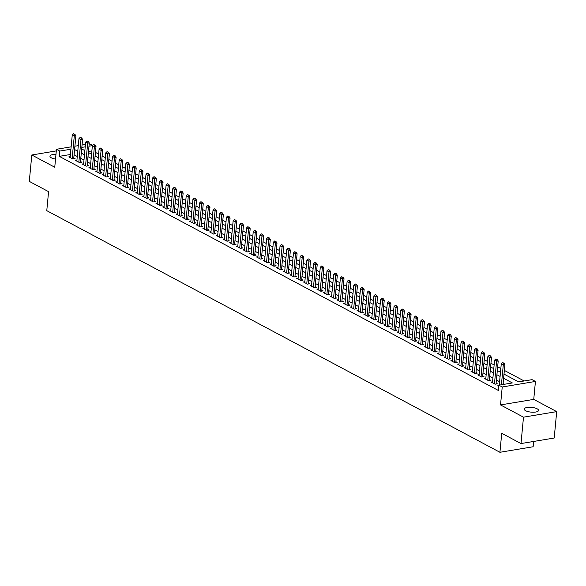 <?xml version="1.0" encoding="UTF-8"?>
<svg xmlns="http://www.w3.org/2000/svg" width="586" height="586" viewBox="0 0 586 586"><rect width="100%" height="100%" fill="white"/><g stroke="black" fill="none" stroke-linecap="round" stroke-linejoin="round"><path stroke-width="0.88" d="M537.128 408.794A7.2 2.395 5.4 0 0 529.231 407.277A7.2 2.395 5.4 0 0 524.221 409.072A7.2 2.395 5.4 0 0 525.642 410.713A7.2 2.395 5.4 0 0 533.538 412.229A7.2 2.395 5.4 0 0 538.549 410.427A7.2 2.395 5.4 0 0 537.128 408.794M55.97 154.396A7.2 2.395 5.4 0 0 49.949 156.191A7.2 2.395 5.4 0 0 51.37 157.824A7.2 2.395 5.4 0 0 55.523 159.077M504.004 374.102L518.625 381.896L532.088 379.655L535.436 381.442L502.231 386.98L498.884 385.192L512.34 382.944L503.608 378.292M533.743 399.388L500.532 404.926L523.496 417.166L520.998 443.558L554.202 438.028L556.7 411.628L533.743 399.388L535.436 381.442M533.634 441.456L533.135 446.752L499.931 452.289L46.777 210.66L48.572 191.659L29.3 181.382L31.798 154.99L54.754 167.23L56.454 149.284L71.14 146.837M89.211 143.819L92.713 145.379M524.162 380.973L504.356 370.411M500.832 368.535L497.653 366.836M494.13 364.961L490.951 363.261M487.42 361.386L484.248 359.694M480.718 357.812L477.539 356.12M474.015 354.237L470.836 352.545M467.313 350.662L464.134 348.97M460.611 347.088L457.432 345.396M453.908 343.513L450.729 341.821M447.206 339.939L444.027 338.247M440.496 336.364L437.317 334.672M433.794 332.789L430.615 331.097M427.091 329.215L423.912 327.523M420.389 325.64L417.21 323.948M413.687 322.066L410.508 320.374M406.984 318.491L403.805 316.799M400.282 314.916L397.103 313.224M393.572 311.342L390.393 309.65M386.87 307.767L383.691 306.075M380.168 304.193L376.988 302.501M373.465 300.618L370.286 298.926M366.763 297.051L363.584 295.351M360.06 293.476L356.881 291.777M353.351 289.902L350.172 288.202M346.648 286.327L343.469 284.628M339.946 282.752L336.767 281.053M333.244 279.178L330.065 277.478M326.541 275.603L323.362 273.904M319.839 272.029L316.66 270.329M313.136 268.454L309.957 266.755M306.427 264.879L303.248 263.18M299.724 261.305L296.545 259.605M293.022 257.73L289.843 256.038M286.32 254.156L283.141 252.463M279.617 250.581L276.438 248.889M272.915 247.006L269.736 245.314M266.212 243.432L263.033 241.74M259.503 239.857L256.324 238.165M252.8 236.283L249.621 234.59M246.098 232.708L242.919 231.016M239.396 229.133L236.217 227.441M232.693 225.559L229.514 223.867M225.991 221.984L222.812 220.292M219.281 218.41L216.102 216.717M212.579 214.835L209.4 213.143M205.876 211.26L202.697 209.568M199.174 207.686L195.995 205.994M192.472 204.111L189.293 202.419M185.769 200.537L182.59 198.844M179.067 196.962L175.888 195.27M172.357 193.395L169.178 191.695M165.655 189.82L162.476 188.121M158.953 186.245L155.773 184.546M152.25 182.671L149.071 180.971M145.548 179.096L142.369 177.397M138.845 175.522L135.666 173.822M132.136 171.947L128.964 170.248M125.433 168.372L122.254 166.673M118.731 164.798L115.552 163.098M112.029 161.223L108.85 159.524M105.326 157.649L102.147 155.949M98.624 154.074L95.445 152.382M523.496 417.166L556.7 411.628M56.3 150.902L31.798 154.99M498.854 385.463L497.851 385.632L498.789 386.13M492.533 381.823L491.149 382.057L495.17 384.204L497.411 383.83L496.115 383.134M485.831 378.248L484.439 378.483L488.468 380.629L490.709 380.255L489.405 379.56M479.128 374.674L477.737 374.908L481.758 377.054L484.007 376.681L482.703 375.985M472.426 371.099L471.034 371.334L475.056 373.48L477.304 373.106L476 372.41M465.716 367.525L464.332 367.759L468.353 369.905L470.595 369.532L469.298 368.836M459.014 363.95L457.629 364.184L461.651 366.331L463.892 365.957L462.596 365.261M452.311 360.383L450.927 360.61L454.948 362.756L457.19 362.382L455.893 361.687M445.609 356.808L444.225 357.035L448.246 359.181L450.488 358.808L449.184 358.112M438.907 353.233L437.515 353.461L441.536 355.607L443.785 355.233L442.481 354.537M432.204 349.659L430.813 349.886L434.834 352.032L437.083 351.659L435.779 350.963M425.495 346.084L424.11 346.311L428.132 348.458L430.373 348.084L429.077 347.388M418.792 342.51L417.408 342.737L421.429 344.883L423.671 344.509L422.374 343.814M412.09 338.935L410.705 339.162L414.727 341.308L416.968 340.935L415.672 340.239M405.387 335.36L404.003 335.588L408.024 337.734L410.266 337.36L408.969 336.664M398.685 331.786L397.293 332.013L401.322 334.159L403.564 333.786L402.26 333.09M391.983 328.211L390.591 328.438L394.612 330.585L396.861 330.211L395.557 329.515M385.28 324.637L383.889 324.864L387.91 327.01L390.159 326.636L388.855 325.948M378.571 321.062L377.186 321.289L381.208 323.435L383.449 323.062L382.153 322.373M371.868 317.487L370.484 317.715L374.505 319.861L376.747 319.487L375.45 318.799M365.166 313.913L363.781 314.147L367.803 316.286L370.044 315.913L368.748 315.224M358.464 310.338L357.079 310.573L361.101 312.712L363.342 312.338L362.045 311.649M351.761 306.764L350.369 306.998L354.398 309.137L356.64 308.763L355.336 308.075M345.059 303.189L343.667 303.423L347.688 305.562L349.937 305.189L348.633 304.5M338.356 299.614L336.965 299.849L340.986 301.988L343.235 301.614L341.931 300.926M331.647 296.04L330.262 296.274L334.284 298.413L336.525 298.04L335.229 297.351M324.944 292.465L323.56 292.7L327.581 294.846L329.823 294.465L328.526 293.776M318.242 288.891L316.858 289.125L320.879 291.271L323.12 290.89L321.824 290.202M311.54 285.316L310.155 285.55L314.177 287.697L316.418 287.323L315.114 286.627M304.837 281.741L303.445 281.976L307.467 284.122L309.716 283.749L308.412 283.053M298.135 278.167L296.743 278.401L300.765 280.548L303.013 280.174L301.709 279.478M291.425 274.592L290.041 274.827L294.062 276.973L296.304 276.599L295.007 275.903M284.723 271.018L283.338 271.252L287.36 273.398L289.601 273.025L288.305 272.329M278.02 267.443L276.636 267.677L280.657 269.824L282.899 269.45L281.602 268.754M271.318 263.868L269.934 264.103L273.955 266.249L276.196 265.876L274.9 265.18M264.616 260.294L263.224 260.528L267.253 262.675L269.494 262.301L268.19 261.605M257.913 256.727L256.522 256.954L260.543 259.1L262.792 258.726L261.488 258.03M251.211 253.152L249.819 253.379L253.841 255.525L256.089 255.152L254.785 254.456M244.501 249.577L243.117 249.804L247.138 251.951L249.38 251.577L248.083 250.881M237.799 246.003L236.414 246.23L240.436 248.376L242.677 248.003L241.381 247.307M231.096 242.428L229.712 242.655L233.733 244.802L235.975 244.428L234.678 243.732M224.394 238.854L223.01 239.081L227.031 241.227L229.273 240.853L227.976 240.157M217.692 235.279L216.3 235.506L220.329 237.652L222.57 237.279L221.266 236.583M210.989 231.704L209.598 231.931L213.619 234.078L215.868 233.704L214.564 233.008M204.287 228.13L202.895 228.357L206.917 230.503L209.165 230.13L207.862 229.434M197.577 224.555L196.193 224.782L200.214 226.929L202.456 226.555L201.159 225.859M190.875 220.981L189.49 221.208L193.512 223.354L195.753 222.98L194.457 222.292M184.172 217.406L182.788 217.633L186.809 219.779L189.051 219.406L187.754 218.717M177.47 213.831L176.086 214.058L180.107 216.205L182.349 215.831L181.045 215.143M170.768 210.257L169.376 210.491L173.397 212.63L175.646 212.257L174.342 211.568M164.065 206.682L162.674 206.917L166.695 209.055L168.944 208.682L167.64 207.993M157.356 203.108L155.971 203.342L159.993 205.481L162.234 205.107L160.938 204.419M150.653 199.533L149.269 199.767L153.29 201.906L155.532 201.533L154.235 200.844M143.951 195.958L142.566 196.193L146.588 198.332L148.829 197.958L147.533 197.27M137.249 192.384L135.864 192.618L139.886 194.757L142.127 194.384L140.83 193.695M130.546 188.809L129.154 189.044L133.183 191.19L135.425 190.809L134.121 190.12M123.844 185.235L122.452 185.469L126.473 187.615L128.722 187.234L127.418 186.546M117.141 181.66L115.75 181.894L119.771 184.041L122.02 183.667L120.716 182.971M110.432 178.085L109.047 178.32L113.069 180.466L115.31 180.092L114.014 179.397M103.729 174.511L102.345 174.745L106.366 176.891L108.608 176.518L107.311 175.822M97.027 170.936L95.643 171.171L99.664 173.317L101.905 172.943L100.609 172.247M90.325 167.362L88.94 167.596L92.962 169.742L95.203 169.369L93.906 168.673M83.622 163.787L82.23 164.021L86.259 166.168L88.501 165.794L87.197 165.098M76.92 160.212L75.528 160.447L79.549 162.593L81.798 162.219L80.494 161.524M91.877 150.917L88.486 151.481M70.415 154.499L59.303 156.352L498.378 390.466L498.884 385.192M504.421 384.27L503.11 383.566M499.587 381.691L496.408 379.992M492.885 378.117L489.706 376.417M486.182 374.542L483.003 372.843M479.48 370.967L476.301 369.268M472.77 367.393L469.591 365.701M466.068 363.818L462.889 362.126M459.365 360.244L456.186 358.551M452.663 356.669L449.484 354.977M445.961 353.094L442.782 351.402M439.258 349.52L436.079 347.828M432.549 345.945L429.377 344.253M425.846 342.37L422.667 340.678M419.144 338.796L415.965 337.104M412.441 335.221L409.262 333.529M405.739 331.647L402.56 329.955M399.037 328.072L395.858 326.38M392.334 324.498L389.155 322.805M385.625 320.923L382.446 319.231M378.922 317.348L375.743 315.656M372.22 313.774L369.041 312.082M365.518 310.199L362.338 308.507M358.815 306.632L355.636 304.932M352.113 303.057L348.934 301.358M345.41 299.483L342.231 297.783M338.701 295.908L335.522 294.209M331.998 292.333L328.819 290.634M325.296 288.759L322.117 287.059M318.594 285.184L315.415 283.485M311.891 281.61L308.712 279.91M305.189 278.035L302.01 276.336M298.479 274.46L295.307 272.761M291.777 270.886L288.598 269.186M285.074 267.311L281.895 265.612M278.372 263.737L275.193 262.045M271.67 260.162L268.491 258.47M264.967 256.587L261.788 254.895M258.265 253.013L255.086 251.321M251.555 249.438L248.376 247.746M244.853 245.864L241.674 244.172M238.15 242.289L234.971 240.597M231.448 238.714L228.269 237.022M224.746 235.14L221.567 233.448M218.043 231.565L214.864 229.873M211.341 227.991L208.162 226.299M204.631 224.416L201.452 222.724M197.929 220.841L194.75 219.149M191.226 217.267L188.047 215.575M184.524 213.692L181.345 212M177.822 210.118L174.643 208.426M171.119 206.543L167.94 204.851M164.41 202.976L161.238 201.276M157.707 199.401L154.528 197.702M151.005 195.827L147.826 194.127M144.303 192.252L141.123 190.553M137.6 188.677L134.421 186.978M130.898 185.103L127.719 183.403M124.195 181.528L121.016 179.829M117.486 177.954L114.307 176.254M110.783 174.379L107.604 172.68M104.081 170.804L100.902 169.105M97.379 167.23L94.2 165.53M90.676 163.655L87.497 161.956M83.974 160.081L80.795 158.388M77.271 156.506L74.092 154.814M70.217 156.638L68.826 156.872L72.847 159.018L75.096 158.645L73.792 157.949M500.532 404.926L502.231 386.98M59.303 156.352L59.801 151.071L56.454 149.284M520.998 443.558L501.726 433.281L499.931 452.289M81.688 148.917L84.867 150.617M88.391 152.492L91.57 154.191M95.093 156.066L98.272 157.766M101.796 159.641L104.975 161.34M108.498 163.216L111.677 164.915M115.208 166.79L118.387 168.49M121.91 170.365L125.089 172.064M128.612 173.939L131.791 175.639M135.315 177.514L138.494 179.213M142.017 181.089L145.196 182.788M148.719 184.663L151.899 186.355M155.429 188.238L158.601 189.93M162.132 191.812L165.311 193.505M168.834 195.387L172.013 197.079M175.536 198.962L178.715 200.654M182.239 202.536L185.418 204.228M188.941 206.111L192.12 207.803M195.643 209.685L198.822 211.378M202.353 213.26L205.532 214.952M209.055 216.835L212.235 218.527M215.758 220.409L218.937 222.101M222.46 223.984L225.639 225.676M229.163 227.558L232.342 229.251M235.865 231.133L239.044 232.825M242.567 234.708L245.746 236.4M249.277 238.282L252.456 239.974M255.979 241.857L259.159 243.549M262.682 245.431L265.861 247.124M269.384 248.999L272.563 250.698M276.087 252.573L279.266 254.273M282.789 256.148L285.968 257.847M289.499 259.723L292.67 261.422M296.201 263.297L299.38 264.997M302.903 266.872L306.082 268.571M309.606 270.446L312.785 272.146M316.308 274.021L319.487 275.72M323.011 277.596L326.19 279.295M329.713 281.17L332.892 282.87M336.423 284.745L339.602 286.444M343.125 288.319L346.304 290.011M349.827 291.894L353.006 293.586M356.53 295.469L359.709 297.161M363.232 299.043L366.411 300.735M369.934 302.618L373.114 304.31M376.637 306.192L379.816 307.884M383.347 309.767L386.526 311.459M390.049 313.342L393.228 315.034M396.751 316.916L399.93 318.608M403.454 320.491L406.633 322.183M410.156 324.065L413.335 325.757M416.858 327.64L420.037 329.332M423.568 331.215L426.74 332.907M430.271 334.789L433.45 336.481M436.973 338.364L440.152 340.056M443.675 341.938L446.854 343.63M450.378 345.513L453.557 347.205M457.08 349.088L460.259 350.78M463.782 352.655L466.961 354.354M470.492 356.229L473.671 357.929M477.194 359.804L480.373 361.503M483.897 363.379L487.076 365.078M490.599 366.953L493.778 368.653M497.302 370.528L500.481 372.227M92.449 145.628L88.984 146.207M85.226 146.83L81.828 147.401M74.905 146.207L78.297 145.643M82.055 145.013L85.446 144.449M70.913 149.218L59.801 151.071M500.085 376.41L496.906 374.718M493.383 372.835L490.204 371.143M486.68 369.261L483.501 367.569M479.978 365.686L476.799 363.994M473.276 362.111L470.097 360.419M466.566 358.537L463.387 356.845M459.863 354.962L456.684 353.27M453.161 351.388L449.982 349.695M446.459 347.813L443.28 346.121M439.756 344.238L436.577 342.546M433.054 340.664L429.875 338.972M426.344 337.096L423.173 335.397M419.642 333.522L416.463 331.822M412.94 329.947L409.76 328.248M406.237 326.373L403.058 324.673M399.535 322.798L396.356 321.099M392.832 319.224L389.653 317.524M386.13 315.649L382.951 313.95M379.42 312.074L376.241 310.375M372.718 308.5L369.539 306.8M366.016 304.925L362.837 303.226M359.313 301.351L356.134 299.651M352.611 297.776L349.432 296.084M345.908 294.201L342.729 292.509M339.206 290.627L336.027 288.935M332.496 287.052L329.317 285.36M325.794 283.478L322.615 281.785M319.092 279.903L315.913 278.211M312.389 276.328L309.21 274.636M305.687 272.754L302.508 271.062M298.985 269.179L295.805 267.487M292.275 265.605L289.096 263.912M285.572 262.03L282.393 260.338M278.87 258.455L275.691 256.763M272.168 254.881L268.989 253.189M265.465 251.306L262.286 249.614M258.763 247.732L255.584 246.039M252.061 244.157L248.882 242.465M245.351 240.582L242.172 238.89M238.649 237.008L235.469 235.316M231.946 233.44L228.767 231.741M225.244 229.866L222.065 228.166M218.541 226.291L215.362 224.592M211.839 222.717L208.66 221.017M205.137 219.142L201.958 217.443M198.427 215.567L195.248 213.868M191.725 211.993L188.546 210.293M185.022 208.418L181.843 206.719M178.32 204.844L175.141 203.144M171.617 201.269L168.438 199.57M164.915 197.694L161.736 195.995M158.205 194.12L155.026 192.428M151.503 190.545L148.324 188.853M144.801 186.971L141.622 185.279M138.098 183.396L134.919 181.704M131.396 179.821L128.217 178.129M124.693 176.247L121.514 174.555M117.991 172.672L114.812 170.98M111.281 169.098L108.102 167.406M104.579 165.523L101.4 163.831M97.877 161.948L94.698 160.256M91.174 158.374L87.995 156.682M84.472 154.799L81.293 153.107M77.77 151.225L74.59 149.533M74.576 134.297L73.565 133.755L74.576 134.297L74.276 136.047L75.887 135.776L73.704 158.872M70.13 157.568L72.261 134.978L74.276 136.047L72.137 158.638M73.565 133.755L72.261 134.978M75.887 135.776L74.84 134.253M81.278 137.871L80.267 137.329L81.278 137.871L80.978 139.622L82.589 139.351L80.407 162.447M76.832 161.143L78.963 138.552L80.978 139.622L78.839 162.212M80.267 137.329L78.963 138.552M82.589 139.351L81.549 137.827M87.981 141.446L86.977 140.904L87.981 141.446L87.68 143.196L89.292 142.925L87.109 166.021M83.534 164.717L85.666 142.127L87.68 143.196L85.541 165.787M86.977 140.904L85.666 142.127M89.292 142.925L88.252 141.394M94.683 145.02L93.679 144.478L94.683 145.02L94.383 146.771L96.001 146.5L93.819 169.596M90.237 168.292L92.376 145.694L94.383 146.771L92.251 169.361M93.679 144.478L92.376 145.694M96.001 146.5L94.954 144.969M101.385 148.595L100.382 148.053L101.385 148.595L101.085 150.346L102.704 150.075L100.521 173.17M96.939 171.866L99.078 149.269L101.085 150.346L98.953 172.936M100.382 148.053L99.078 149.269M102.704 150.075L101.656 148.544M108.088 152.17L107.084 151.627L108.088 152.17L107.787 153.92L109.406 153.649L107.223 176.745M103.641 175.434L105.78 152.843L107.787 153.92L105.656 176.511M107.084 151.627L105.78 152.843M109.406 153.649L108.359 152.118M114.797 155.737L113.787 155.202L114.797 155.737L114.497 157.495L116.109 157.224L113.926 180.32M110.344 179.008L112.483 156.418L114.497 157.495L112.358 180.085M113.787 155.202L112.483 156.418M116.109 157.224L115.061 155.693M121.5 159.311L120.489 158.777L121.5 159.311L121.199 161.069L122.811 160.798L120.628 183.894M117.054 182.583L119.185 159.993L121.199 161.069L119.061 183.66M120.489 158.777L119.185 159.993M122.811 160.798L121.763 159.267M128.202 162.886L127.199 162.351L128.202 162.886L127.902 164.644L129.513 164.373L127.33 187.469M123.756 186.158L125.887 163.567L127.902 164.644L125.763 187.234M127.199 162.351L125.887 163.567M129.513 164.373L128.473 162.842M134.905 166.461L133.901 165.926L134.905 166.461L134.604 168.219L136.223 167.948L134.033 191.043M130.458 189.732L132.59 167.142L134.604 168.219L132.465 190.809M133.901 165.926L132.59 167.142M136.223 167.948L135.176 166.417M141.607 170.035L140.603 169.501L141.607 170.035L141.307 171.793L142.925 171.522L140.743 194.618M137.161 193.307L139.3 170.716L141.307 171.793L139.175 194.384M140.603 169.501L139.3 170.716M142.925 171.522L141.878 169.991M148.309 173.61L147.306 173.075L148.309 173.61L148.009 175.368L149.628 175.097L147.445 198.193M143.863 196.881L146.002 174.291L148.009 175.368L145.877 197.958M147.306 173.075L146.002 174.291M149.628 175.097L148.58 173.566M155.012 177.184L154.008 176.65L155.012 177.184L154.711 178.942L156.33 178.671L154.147 201.767M150.565 200.456L152.704 177.866L154.711 178.942L152.58 201.533M154.008 176.65L152.704 177.866M156.33 178.671L155.283 177.14M161.721 180.759L160.711 180.224L161.721 180.759L161.421 182.517L163.033 182.246L160.85 205.342M157.275 204.031L159.407 181.44L161.421 182.517L159.282 205.107M160.711 180.224L159.407 181.44M163.033 182.246L161.985 180.715M168.424 184.334L167.413 183.799L168.424 184.334L168.123 186.084L169.735 185.821L167.552 208.916M163.977 207.605L166.109 185.015L168.123 186.084L165.984 208.682M167.413 183.799L166.109 185.015M169.735 185.821L168.687 184.29M175.126 187.908L174.123 187.374L175.126 187.908L174.826 189.659L176.437 189.395L174.254 212.491M170.68 211.18L172.811 188.589L174.826 189.659L172.687 212.257M174.123 187.374L172.811 188.589M176.437 189.395L175.397 187.864M181.828 191.483L180.825 190.948L181.828 191.483L181.528 193.234L183.147 192.97L180.964 216.066M177.382 214.754L179.521 192.164L181.528 193.234L179.397 215.824M180.825 190.948L179.521 192.164M183.147 192.97L182.1 191.439M188.531 195.057L187.527 194.523L188.531 195.057L188.231 196.808L189.849 196.544L187.667 219.64M184.085 218.329L186.223 195.739L188.231 196.808L186.099 219.398M187.527 194.523L186.223 195.739M189.849 196.544L188.802 195.013M195.233 198.632L194.23 198.097L195.233 198.632L194.933 200.383L196.552 200.119L194.369 223.215M190.787 221.904L192.926 199.313L194.933 200.383L192.801 222.973M194.23 198.097L192.926 199.313M196.552 200.119L195.504 198.588M201.936 202.207L200.932 201.672L201.936 202.207L201.643 203.957L203.254 203.694L201.071 226.789M197.489 225.478L199.628 202.888L201.643 203.957L199.504 226.548M200.932 201.672L199.628 202.888M203.254 203.694L202.207 202.163M208.645 205.781L207.634 205.246L208.645 205.781L208.345 207.532L209.956 207.268L207.774 230.364M204.199 229.053L206.331 206.462L208.345 207.532L206.206 230.122M207.634 205.246L206.331 206.462M209.956 207.268L208.909 205.737M215.348 209.356L214.337 208.821L215.348 209.356L215.047 211.107L216.659 210.835L214.476 233.939M210.901 232.627L213.033 210.037L215.047 211.107L212.908 233.697M214.337 208.821L213.033 210.037M216.659 210.835L215.619 209.312M222.05 212.93L221.047 212.396L222.05 212.93L221.75 214.681L223.361 214.41L221.178 237.513M217.604 236.202L219.735 213.612L221.75 214.681L219.611 237.271M221.047 212.396L219.735 213.612M223.361 214.41L222.321 212.886M228.752 216.505L227.749 215.97L228.752 216.505L228.452 218.256L230.071 217.985L227.888 241.088M224.306 239.777L226.445 217.186L228.452 218.256L226.321 240.846M227.749 215.97L226.445 217.186M230.071 217.985L229.023 216.461M235.455 220.08L234.451 219.545L235.455 220.08L235.154 221.83L236.773 221.559L234.59 244.655M231.009 243.351L233.147 220.761L235.154 221.83L233.023 244.421M234.451 219.545L233.147 220.761M236.773 221.559L235.726 220.036M242.157 223.654L241.154 223.12L242.157 223.654L241.857 225.405L243.476 225.134L241.293 248.23M237.711 246.926L239.85 224.335L241.857 225.405L239.725 247.995M241.154 223.12L239.85 224.335M243.476 225.134L242.428 223.61M248.867 227.229L247.856 226.694L248.867 227.229L248.567 228.98L250.178 228.708L247.995 251.804M244.413 250.5L246.552 227.91L248.567 228.98L246.428 251.57M247.856 226.694L246.552 227.91M250.178 228.708L249.131 227.185M255.569 230.803L254.558 230.269L255.569 230.803L255.269 232.554L256.88 232.283L254.698 255.379M251.123 254.075L253.255 231.485L255.269 232.554L253.13 255.144M254.558 230.269L253.255 231.485M256.88 232.283L255.833 230.759M262.272 234.378L261.268 233.843L262.272 234.378L261.971 236.129L263.583 235.858L261.4 258.953M257.825 257.65L259.957 235.059L261.971 236.129L259.832 258.719M261.268 233.843L259.957 235.059M263.583 235.858L262.543 234.334M268.974 237.953L267.97 237.411L268.974 237.953L268.674 239.703L270.293 239.432L268.102 262.528M264.528 261.224L266.659 238.634L268.674 239.703L266.535 262.294M267.97 237.411L266.659 238.634M270.293 239.432L269.245 237.909M275.676 241.527L274.673 240.985L275.676 241.527L275.376 243.278L276.995 243.007L274.812 266.103M271.23 264.799L273.369 242.208L275.376 243.278L273.244 265.868M274.673 240.985L273.369 242.208M276.995 243.007L275.947 241.483M282.379 245.102L281.375 244.56L282.379 245.102L282.078 246.853L283.697 246.581L281.514 269.677M277.932 268.373L280.071 245.783L282.078 246.853L279.947 269.443M281.375 244.56L280.071 245.783M283.697 246.581L282.65 245.051M289.081 248.676L288.078 248.134L289.081 248.676L288.781 250.427L290.4 250.156L288.217 273.252M284.635 271.948L286.774 249.35L288.781 250.427L286.649 273.017M288.078 248.134L286.774 249.35M290.4 250.156L289.352 248.625M295.791 252.251L294.78 251.709L295.791 252.251L295.49 254.002L297.102 253.731L294.919 276.826M291.345 275.523L293.476 252.925L295.49 254.002L293.352 276.592M294.78 251.709L293.476 252.925M297.102 253.731L296.055 252.2M302.493 255.826L301.482 255.284L302.493 255.826L302.193 257.576L303.804 257.305L301.622 280.401M298.047 279.09L300.179 256.5L302.193 257.576L300.054 280.167M301.482 255.284L300.179 256.5M303.804 257.305L302.757 255.774M309.196 259.393L308.192 258.858L309.196 259.393L308.895 261.151L310.507 260.88L308.324 283.976M304.749 282.664L306.881 260.074L308.895 261.151L306.756 283.741M308.192 258.858L306.881 260.074M310.507 260.88L309.467 259.349M315.898 262.968L314.894 262.433L315.898 262.968L315.598 264.726L317.216 264.454L315.034 287.55M311.452 286.239L313.591 263.649L315.598 264.726L313.466 287.316M314.894 262.433L313.591 263.649M317.216 264.454L316.169 262.924M322.6 266.542L321.597 266.007L322.6 266.542L322.3 268.3L323.919 268.029L321.736 291.125M318.154 289.814L320.293 267.223L322.3 268.3L320.168 290.89M321.597 266.007L320.293 267.223M323.919 268.029L322.871 266.498M329.303 270.117L328.299 269.582L329.303 270.117L329.002 271.875L330.621 271.604L328.438 294.699M324.856 293.388L326.995 270.798L329.002 271.875L326.871 294.465M328.299 269.582L326.995 270.798M330.621 271.604L329.574 270.073M336.005 273.691L335.002 273.157L336.005 273.691L335.712 275.449L337.324 275.178L335.141 298.274M331.559 296.963L333.698 274.373L335.712 275.449L333.573 298.04M335.002 273.157L333.698 274.373M337.324 275.178L336.276 273.647M342.715 277.266L341.704 276.731L342.715 277.266L342.414 279.024L344.026 278.753L341.843 301.849M338.269 300.537L340.4 277.947L342.414 279.024L340.276 301.614M341.704 276.731L340.4 277.947M344.026 278.753L342.978 277.222M349.417 280.841L348.414 280.306L349.417 280.841L349.117 282.599L350.728 282.327L348.545 305.423M344.971 304.112L347.102 281.522L349.117 282.599L346.978 305.189M348.414 280.306L347.102 281.522M350.728 282.327L349.688 280.797M356.12 284.415L355.116 283.88L356.12 284.415L355.819 286.173L357.431 285.902L355.248 308.998M351.673 307.687L353.805 285.096L355.819 286.173L353.68 308.763M355.116 283.88L353.805 285.096M357.431 285.902L356.391 284.371M362.822 287.99L361.818 287.455L362.822 287.99L362.522 289.74L364.14 289.477L361.958 312.572M358.376 311.261L360.515 288.671L362.522 289.74L360.39 312.338M361.818 287.455L360.515 288.671M364.14 289.477L363.093 287.946M369.524 291.564L368.521 291.03L369.524 291.564L369.224 293.315L370.843 293.051L368.66 316.147M365.078 314.836L367.217 292.246L369.224 293.315L367.092 315.913M368.521 291.03L367.217 292.246M370.843 293.051L369.795 291.52M376.227 295.139L375.223 294.604L376.227 295.139L375.926 296.89L377.545 296.626L375.362 319.722M371.78 318.41L373.919 295.82L375.926 296.89L373.795 319.48M375.223 294.604L373.919 295.82M377.545 296.626L376.498 295.095M382.936 298.714L381.925 298.179L382.936 298.714L382.636 300.464L384.248 300.2L382.065 323.296M378.483 321.985L380.622 299.395L382.636 300.464L380.497 323.054M381.925 298.179L380.622 299.395M384.248 300.2L383.2 298.67M389.639 302.288L388.628 301.753L389.639 302.288L389.338 304.039L390.95 303.775L388.767 326.871M385.192 325.56L387.324 302.969L389.338 304.039L387.2 326.629M388.628 301.753L387.324 302.969M390.95 303.775L389.902 302.244M396.341 305.863L395.338 305.328L396.341 305.863L396.041 307.613L397.652 307.35L395.469 330.445M391.895 329.134L394.026 306.544L396.041 307.613L393.902 330.204M395.338 305.328L394.026 306.544M397.652 307.35L396.612 305.819M403.043 309.437L402.04 308.903L403.043 309.437L402.743 311.188L404.362 310.924L402.172 334.02M398.597 332.709L400.729 310.119L402.743 311.188L400.604 333.778M402.04 308.903L400.729 310.119M404.362 310.924L403.315 309.393M409.746 313.012L408.742 312.477L409.746 313.012L409.446 314.763L411.064 314.492L408.882 337.595M405.3 336.283L407.438 313.693L409.446 314.763L407.314 337.353M408.742 312.477L407.438 313.693M411.064 314.492L410.017 312.968M416.448 316.587L415.445 316.052L416.448 316.587L416.148 318.337L417.767 318.066L415.584 341.169M412.002 339.858L414.141 317.268L416.148 318.337L414.016 340.927M415.445 316.052L414.141 317.268M417.767 318.066L416.719 316.543M423.151 320.161L422.147 319.626L423.151 320.161L422.85 321.912L424.469 321.641L422.286 344.744M418.704 343.433L420.843 320.842L422.85 321.912L420.719 344.502M422.147 319.626L420.843 320.842M424.469 321.641L423.422 320.117M429.86 323.736L428.849 323.201L429.86 323.736L429.56 325.486L431.171 325.215L428.989 348.318M425.414 347.007L427.546 324.417L429.56 325.486L427.421 348.077M428.849 323.201L427.546 324.417M431.171 325.215L430.124 323.692M436.563 327.31L435.552 326.776L436.563 327.31L436.262 329.061L437.874 328.79L435.691 351.886M432.116 350.582L434.248 327.992L436.262 329.061L434.123 351.651M435.552 326.776L434.248 327.992M437.874 328.79L436.826 327.266M443.265 330.885L442.262 330.35L443.265 330.885L442.965 332.636L444.576 332.365L442.393 355.46M438.819 354.156L440.95 331.566L442.965 332.636L440.826 355.226M442.262 330.35L440.95 331.566M444.576 332.365L443.536 330.841M449.967 334.46L448.964 333.925L449.967 334.46L449.667 336.21L451.286 335.939L449.103 359.035M445.521 357.731L447.66 335.141L449.667 336.21L447.536 358.8M448.964 333.925L447.66 335.141M451.286 335.939L450.238 334.416M456.67 338.034L455.666 337.499L456.67 338.034L456.369 339.785L457.988 339.514L455.805 362.609M452.224 361.306L454.362 338.715L456.369 339.785L454.238 362.375M455.666 337.499L454.362 338.715M457.988 339.514L456.941 337.99M463.372 341.609L462.369 341.067L463.372 341.609L463.072 343.359L464.691 343.088L462.508 366.184M458.926 364.88L461.065 342.29L463.072 343.359L460.94 365.95M462.369 341.067L461.065 342.29M464.691 343.088L463.643 341.565M470.075 345.183L469.071 344.641L470.075 345.183L469.782 346.934L471.393 346.663L469.21 369.759M465.628 368.455L467.767 345.865L469.782 346.934L467.643 369.524M469.071 344.641L467.767 345.865M471.393 346.663L470.346 345.139M476.784 348.758L475.773 348.216L476.784 348.758L476.484 350.509L478.095 350.238L475.913 373.333M472.338 372.029L474.47 349.439L476.484 350.509L474.345 373.099M475.773 348.216L474.47 349.439M478.095 350.238L477.048 348.707M483.487 352.333L482.483 351.79L483.487 352.333L483.186 354.083L484.798 353.812L482.615 376.908M479.04 375.604L481.172 353.006L483.186 354.083L481.047 376.673M482.483 351.79L481.172 353.006M484.798 353.812L483.758 352.281M490.189 355.907L489.185 355.365L490.189 355.907L489.889 357.658L491.508 357.387L489.317 380.482M485.743 379.179L487.874 356.581L489.889 357.658L487.75 380.248M489.185 355.365L487.874 356.581M491.508 357.387L490.46 355.856M496.891 359.482L495.888 358.94L496.891 359.482L496.591 361.232L498.21 360.961L496.027 384.057M492.445 382.746L494.584 360.156L496.591 361.232L494.459 383.823M495.888 358.94L494.584 360.156M498.21 360.961L497.162 359.43M503.594 363.049L502.59 362.514L503.594 363.049L503.293 364.807L504.912 364.536L503.022 384.497M499.265 385.127L501.286 363.73L503.293 364.807L501.411 384.768M502.59 362.514L501.286 363.73M504.912 364.536L503.865 363.005"/></g></svg>
